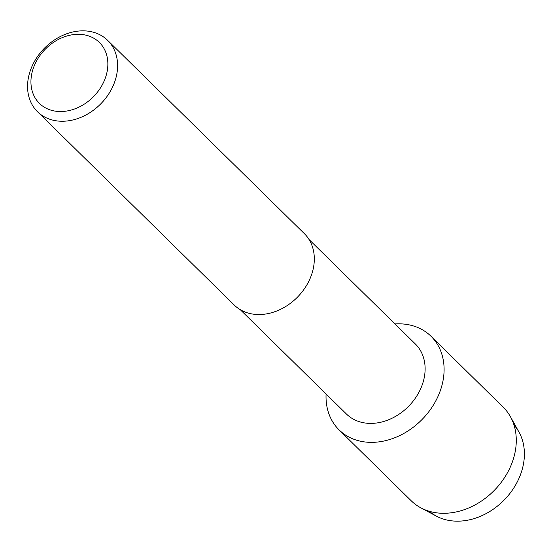 <?xml version="1.0" encoding="UTF-8"?>
<svg xmlns="http://www.w3.org/2000/svg" width="552" height="552" viewBox="0 0 552 552"><rect width="100%" height="100%" fill="white"/><g stroke="black" fill="none" stroke-linecap="round" stroke-linejoin="round"><path stroke-width="0.83" d="M514.036 425.15A60.472 47.851 134.5 0 1 514.478 486.878A60.472 47.851 134.5 0 1 454.751 521.102A60.472 47.851 134.5 0 1 429.373 511.311M309.072 239.54L415.346 343.965A49.135 38.875 134.5 0 1 417.691 394.494A49.135 38.875 134.5 0 1 368.536 423.343A49.135 38.875 134.5 0 1 346.477 414.055L240.203 309.631M401.587 323.893A65.605 51.909 134.5 0 1 441.738 386.152A65.605 51.909 134.5 0 1 368.529 442.283A65.605 51.909 134.5 0 1 326.087 394.024A65.605 51.909 134.5 0 0 339.08 429.884A65.605 51.909 134.5 0 0 368.529 442.283A65.605 51.909 134.5 0 0 434.169 403.767A65.605 51.909 134.5 0 0 431.043 336.292A65.605 51.909 134.5 0 0 401.587 323.893A65.605 51.909 134.5 0 0 394.956 323.934A65.605 51.909 134.5 0 1 401.587 323.893M107.647 40.358L304.359 233.648A50.039 39.592 134.5 0 1 306.746 285.101A50.039 39.592 134.5 0 1 256.687 314.481A50.039 39.592 134.5 0 1 234.22 305.028L37.508 111.739A50.039 39.592 134.5 0 1 35.128 60.278A50.039 39.592 134.5 0 1 85.187 30.898A50.039 39.592 134.5 0 1 107.647 40.358A50.039 39.592 134.5 0 1 110.034 91.818A50.039 39.592 134.5 0 1 59.975 121.192A50.039 39.592 134.5 0 1 37.508 111.739M80.171 34.355A42.745 33.824 134.5 0 1 106.329 74.92A42.745 33.824 134.5 0 1 58.629 111.49A42.745 33.824 134.5 0 1 32.471 70.925A42.745 33.824 134.5 0 1 80.171 34.355M431.043 336.292L503.231 407.224A65.605 51.909 134.5 0 1 510.441 416.726L519.018 432.161A60.472 47.851 134.5 0 1 511.497 491.328A60.472 47.851 134.5 0 1 454.751 521.102A60.472 47.851 134.5 0 1 436.473 516.168L420.886 507.861A65.605 51.909 134.5 0 1 411.261 500.816L339.08 429.884M510.441 416.726A65.605 51.909 134.5 0 1 502.286 480.916A65.605 51.909 134.5 0 1 440.717 513.215A65.605 51.909 134.5 0 1 420.886 507.861"/></g></svg>
